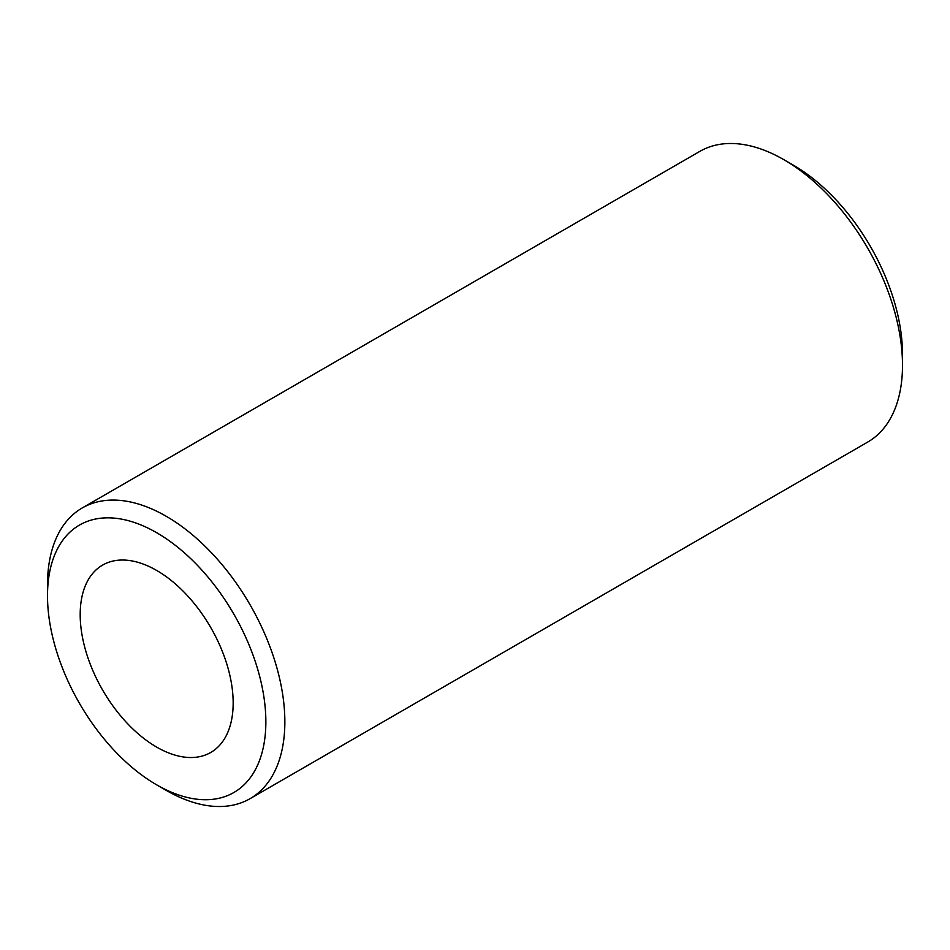 <?xml version="1.0" encoding="UTF-8"?>
<svg xmlns="http://www.w3.org/2000/svg" width="950" height="950" viewBox="0 0 950 950"><rect width="100%" height="100%" fill="white"/><g stroke="black" fill="none" stroke-linecap="round" stroke-linejoin="round"><path stroke-width="1.43" d="M265.858 721.81A154.399 89.146 -120 0 0 156.679 532.712A154.399 89.146 -120 0 0 47.5 595.745L47.5 584.773A167.841 96.9 60 0 1 82.258 507.941A167.841 96.9 60 0 1 211.601 552.912A167.841 96.9 60 0 1 284.858 721.81A167.841 96.9 60 0 1 250.099 798.653A167.841 96.9 60 0 1 166.179 790.341L156.679 784.854A154.399 89.146 -120 0 0 265.858 721.81M783.821 159.659L793.321 165.146A154.399 89.146 60 0 1 902.5 354.255L902.5 365.228A167.841 96.9 -120 0 0 783.821 159.659A167.841 96.9 -120 0 0 699.901 151.347L82.258 507.941M80.192 614.614A108.181 62.451 -120 0 0 127.407 723.484A108.181 62.451 -120 0 0 210.769 752.459A108.181 62.451 -120 0 0 233.166 702.941A108.181 62.451 -120 0 0 185.951 594.082A108.181 62.451 -120 0 0 102.588 565.096A108.181 62.451 -120 0 0 80.192 614.614M250.099 798.653L867.742 442.059A167.841 96.9 -120 0 0 902.5 365.228M47.5 595.745A154.399 89.146 -120 0 0 156.679 784.854"/></g></svg>
